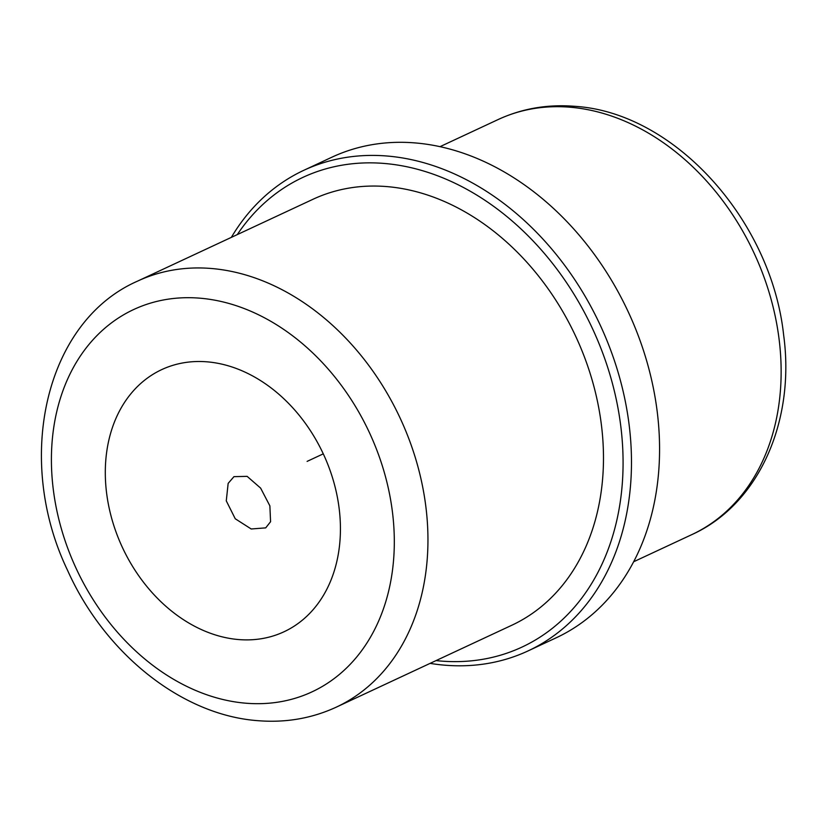 <?xml version="1.0" encoding="UTF-8"?>
<svg xmlns="http://www.w3.org/2000/svg" width="827" height="827" viewBox="0 0 827 827"><rect width="100%" height="100%" fill="white"/><g stroke="black" fill="none" stroke-linecap="round" stroke-linejoin="round"><path stroke-width="1.24" d="M270.574 521.713L269.871 505.855L260.619 488.106L247.139 476.362L233.958 476.652L228.149 483.392L226.278 500.852L235.25 518.767L251.201 528.98L265.705 527.874L270.574 521.713M239.013 639.591A144.642 110.808 65 0 1 112.121 519.925A144.642 110.808 65 0 1 161.71 369.617A144.642 110.808 65 0 1 206.719 361.802A144.642 110.808 65 0 1 333.612 481.459A144.642 110.808 65 0 1 284.023 631.766A144.642 110.808 65 0 1 239.013 639.591M231.343 237.37A265.178 203.142 65 0 1 303.829 170.3L331.916 157.192A265.178 203.142 65 0 1 414.42 142.864A265.178 203.142 65 0 1 647.065 362.236A265.178 203.142 65 0 1 556.158 637.813L528.071 650.911A265.178 203.142 65 0 1 445.557 665.249A265.178 203.142 65 0 1 430.102 663.378M303.829 170.3A265.178 203.142 65 0 1 386.343 155.962A265.178 203.142 65 0 1 618.978 375.344A265.178 203.142 65 0 1 528.071 650.911M237.287 234.599A259.151 198.521 65 0 1 383.501 163.395A259.151 198.521 65 0 1 621.087 428.686A259.151 198.521 65 0 1 441.38 661.093A259.151 198.521 65 0 1 436.046 660.597M313.061 199.245A235.044 180.059 65 0 1 386.199 186.54A235.044 180.059 65 0 1 592.401 380.989A235.044 180.059 65 0 1 511.82 625.243L336.289 707.147A235.044 180.059 65 0 0 416.87 462.882A235.044 180.059 65 0 0 210.658 268.434A235.044 180.059 65 0 0 137.53 281.139L313.061 199.245M323.274 453.847L307.117 461.383M498.164 119.533A229.017 175.438 65 0 1 569.421 107.159A229.017 175.438 65 0 1 770.34 296.614A229.017 175.438 65 0 1 691.827 534.614C759.021 504.294 795.44 420.974 783.624 334.914C771.302 220.292 674.315 111.914 574.01 106.269C547.112 104.202 521.827 108.616 498.164 119.533L440.005 146.668M199.307 298.133A210.937 161.585 65 0 1 392.691 514.074A210.937 161.585 65 0 1 246.415 703.25A210.937 161.585 65 0 1 53.031 487.31A210.937 161.585 65 0 1 199.307 298.133M633.668 561.75L691.827 534.614M137.53 281.139C44.462 321.899 14.431 459.946 67.607 570.434C104.657 653.33 181.837 715.5 258.562 720.731C286.132 722.85 312.037 718.322 336.289 707.147"/></g></svg>
